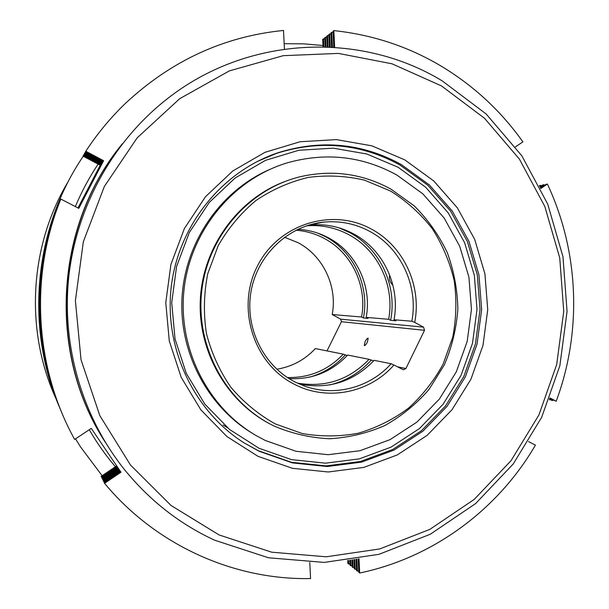 <?xml version="1.0" encoding="UTF-8"?>
<svg xmlns="http://www.w3.org/2000/svg" width="609" height="609" viewBox="0 0 609 609"><rect width="100%" height="100%" fill="white"/><g stroke="black" fill="none" stroke-linecap="round" stroke-linejoin="round"><path stroke-width="0.91" d="M442.142 80.837L486.157 113.99L521.814 155.782L547.735 204.129L562.982 256.785L567.055 311.42L559.861 365.697L541.683 417.287L513.227 463.967L475.583 503.597L430.22 534.268L379.034 554.304L324.27 562.411L268.508 557.775L214.574 540.175C179.526 523.946 149.441 500.347 124.305 469.379C81.971 416.328 61.159 344.816 68.939 275.26C77.084 205.758 113.495 141.022 166.683 99.267C247.14 35.482 360.543 31.226 442.142 80.837M401.278 164.544C362.172 143.069 320.882 139.202 277.422 152.928C221.592 171.913 178.231 225.817 171.182 287.326C164.148 348.843 194.172 411.425 244.209 442.949L259.228 451.307L292.487 462.916L327.193 466.524L361.579 462.124L393.985 450.104L422.905 431.18L447.044 406.363L465.352 376.88L477.053 344.108L481.65 309.562L478.933 274.811L468.999 241.438L452.228 210.988L429.33 184.923L401.278 164.544M219.065 534.938L271.736 552.203L326.211 556.801L379.75 548.937L429.809 529.396L474.19 499.433L511.042 460.678L538.904 415.018L556.695 364.525L563.744 311.412L559.747 257.942L544.811 206.421L519.431 159.139L484.528 118.283L441.464 85.907L392.029 63.808L338.437 53.409L283.261 55.67L229.365 70.888L179.708 98.681L137.177 137.847L104.367 186.423L83.334 241.758L75.394 300.686L81.035 359.774L99.823 415.612L130.486 465.055L171.06 505.485L219.065 534.938M258.003 456.331L226.891 436.524L200.795 409.758L181.208 377.352L169.287 341.002L165.777 302.665L170.908 264.466L184.39 228.52L205.439 196.783L232.813 170.954L264.968 152.319L300.1 141.745L336.343 139.606L371.825 145.817L404.818 159.893L433.775 180.972L457.397 207.92L474.693 239.383L484.931 273.86L487.733 309.745L482.99 345.41L470.917 379.255L452.023 409.72L427.115 435.366L397.266 454.938L363.801 467.4L328.274 471.983L292.404 468.298L258.003 456.331M324.764 38.923L323.486 38.793L322.701 39.41L323.059 46.802M326.805 37.332L325.503 37.202L324.711 37.819L325.145 46.855M328.86 35.718L327.543 35.581L326.751 36.213L327.261 46.931M392.676 284.274L392.272 284.563C389.958 282.036 389.029 279.188 389.486 276.014L390.118 276.151M330.953 34.081L329.621 33.944L328.807 34.584L329.4 47.022M333.07 32.429L331.715 32.285L330.9 32.932L331.578 47.129M515.442 146.853L522.903 141.897C501.017 111.013 473.741 85.732 441.068 66.054C408.22 46.543 372.48 34.728 333.846 30.602L333.016 31.265L333.778 47.266M308.656 225.155L309.022 225.117C324.894 223.526 339.822 226.495 353.821 234.001C383.609 249.85 400.41 286.207 394.031 319.748L396.033 320.806L390.628 320.342L388.649 319.291C394.944 286.222 378.349 250.368 348.949 234.754C335.719 227.652 321.59 224.675 306.563 225.825M297.801 229.342C308.74 229.875 319.017 232.722 328.639 237.891C356.417 252.552 372.137 286.283 366.192 317.396L368.064 318.385L363.413 317.982C369.739 286.245 353.783 251.662 325.381 236.68L317.967 233.194M289.085 378.6C312.158 379.712 331.684 371.855 347.67 355.047L369.031 359.318L373.652 360.886M297.359 383.107C325.366 387.788 349.254 379.864 369.031 359.318M369.975 231.504C355.382 223.632 339.792 220.527 323.219 222.171C288.133 225.863 257.333 255.034 251.03 291.483C244.582 327.901 263.621 366.253 295.373 382.14L304.454 386.037C334.592 397.098 369.876 387.674 391.123 363.74L393.939 364.981C369.899 392.729 327.733 401.529 294.84 384.507C253.877 364.41 235.691 308.344 257.295 266.293C278.29 223.914 332.484 207.205 371.703 229.273C403.919 246.508 421.908 286.101 414.706 322.427L411.867 321.248C418.535 286.154 401.042 248.114 369.975 231.504M299.362 384.013C328.51 389.676 353.441 381.79 374.147 360.345L391.123 363.74M363.413 317.982L361.563 317.007C367.425 286.291 351.888 253.001 324.452 238.538C315.561 233.765 306.076 230.994 295.989 230.217M284.494 237.236L297.953 242.633C323.234 255.856 337.599 286.375 332.209 314.533L340.644 319.162L423.552 327.14L424.519 330.314L341.436 321.712L340.644 319.162M276.806 369.221C291.97 366.717 304.82 359.835 315.355 348.576L343.263 354.164L347.206 355.549M287.387 377.519C309.418 377.999 328.038 370.211 343.263 354.164M390.955 189.14L414.242 205.88C427.891 219.529 438.899 235.104 447.272 252.59C453.933 270.822 457.458 289.656 457.854 309.106C456.423 328.502 451.901 347.122 444.296 364.974L429.048 389.402C416.404 403.995 401.704 416.016 384.964 425.463C367.356 433.189 348.934 437.612 329.69 438.739C310.377 437.871 291.726 433.578 273.723 425.866L271.348 424.663C224.767 400.661 195.443 345.425 201.746 290.836C207.943 236.231 248.967 189.33 299.727 176.846C331.943 169.416 362.355 173.512 390.955 189.14M275.314 423.933L302.209 433.509C321.004 436.805 339.7 436.706 358.313 433.22C376.446 427.853 393.125 419.54 408.357 408.281C422.418 395.553 434.004 380.823 443.116 364.075L452.708 337.317C456.339 318.537 456.841 299.666 454.215 280.711C449.815 262.106 442.499 244.765 432.283 228.687C420.56 213.706 406.675 201.168 390.62 191.074L364.593 180.188C346.087 175.849 327.322 174.92 308.299 177.409C289.549 181.893 272.048 189.627 255.803 200.612C240.692 213.287 228.154 228.322 218.189 245.716L207.73 273.768C203.817 293.599 203.376 313.49 206.421 333.443C211.445 352.931 219.567 370.858 230.803 387.21C243.577 402.244 258.414 414.485 275.314 423.933M321.727 222.483L321.019 222.445M390.628 320.342C397.426 286.169 380.381 248.929 349.947 232.752L338.931 227.812M317.281 223.404L315.82 223.328M329.675 384.934C345.935 381.028 359.713 372.837 371.026 360.353M309.524 377.154C323.463 373.241 335.331 365.902 345.128 355.123M367.387 342.083C366.093 344.511 365.057 345.684 364.281 345.6L365.057 341.725C366.344 339.297 367.379 338.124 368.163 338.208L367.387 342.083M227.423 427.708L223.077 424.975M265.288 440.467L296.035 451.284L328.144 454.702L359.995 450.706L390.049 439.637L416.891 422.144L439.31 399.161L456.316 371.825L467.194 341.421L471.457 309.364L468.922 277.118L459.673 246.165L444.09 217.946L422.813 193.814L396.786 174.989C362.37 156.125 325.906 152.067 287.402 162.801C233.445 178.932 190.823 230.027 184.116 288.818C177.364 347.602 207.304 407.284 256.168 435.595L265.288 440.467M284.57 181.657C237.944 199.212 203.345 246.546 200.376 298.524C197.385 350.502 226.274 401.361 270.404 424.169L270.495 424.214M268.927 169.812C220.207 191.333 185.029 242.428 182 297.9C179.023 353.38 208.415 407.817 254.303 434.468M68.573 180.964C29.224 245.762 24.573 330.976 56.409 399.603M98.118 164.118C89.196 177.493 81.606 191.645 75.356 206.588M89.279 429.726C96.907 442.933 105.616 455.273 115.413 466.738M102.114 475.705L80.517 446.892L75.531 438.853M59.743 407.802C24.786 327.589 34.005 228.474 83.266 156.247M284.159 43.696L303.655 43.84L322.998 45.515M397.441 366.801L405.914 368.536L403.348 369.8L393.939 364.981M332.209 314.533L361.563 317.007M327.01 350.913L341.436 321.712M405.914 368.536L424.519 330.314M366.192 317.396L388.649 319.291M423.552 327.14L414.706 322.427M394.031 319.748L411.867 321.248M121.039 145.414C54.833 226.822 47.959 352.877 104.421 440.84M120.78 145.741C54.696 226.951 47.837 352.733 104.2 440.49M284.426 49.093L283.505 30.45C223.8 36.433 171.053 60.793 125.279 103.53C110.419 117.849 97.257 133.752 85.808 151.245L103.599 160.692L78.805 208.377L60.854 199.067C29.308 276.037 34.865 367.729 74.641 439.439L91.289 428.393L120.978 472.219L104.542 483.325C156.353 545.74 234.541 580.164 310.567 578.55L309.775 562.45M358.168 558.902L358.808 572.3L359.683 573.016C433.654 557.562 498.048 509.36 535.425 445.133L528.566 441.578M359.005 558.757L359.683 573.016M120.658 471.747L104.291 482.808L104.542 483.325M85.808 151.245L85.603 151.611L103.34 161.035L78.744 208.339M60.854 199.067L60.71 199.303C33.031 267.168 33.716 346.643 62.156 413.549M333.846 30.602L334.638 47.319M549.927 397.928L556.192 401.262C582.166 331.57 579.144 251.646 547.392 184.055L546.083 184.306L540.548 188.044M547.392 184.055L540.777 188.524M549.79 398.286L556.192 401.262M356.029 559.268L356.562 570.473L357.43 571.181L358.739 570.907M356.859 559.131L357.43 571.181M119.844 470.544L103.644 481.483L104.474 482.686M120.163 471.008L103.895 481.993M85.641 151.626L85.085 152.539L102.7 161.895L78.584 208.263M85.283 152.174L102.951 161.56L102.7 161.895M102.951 161.56L78.645 208.293M60.55 199.706L60.36 199.912C32.863 267.313 33.541 346.232 61.791 412.681M331.715 32.285L332.43 47.182M544.393 185.448L544.043 184.694L542.748 184.946L539.947 186.834M544.043 184.694L540.183 187.306M549.447 399.192L551.503 400.28L552.812 400.555L553.018 399.999M549.584 398.842L552.812 400.555M60.497 199.676C32.916 267.29 33.609 346.468 61.973 413.115M353.913 559.61L354.347 568.669L355.207 569.369L356.493 569.095M354.735 559.481L355.207 569.369M119.037 469.356L103.005 480.174L103.819 481.361M119.349 469.813L103.256 480.684M85.115 152.554L84.567 153.453L102.061 162.748L78.432 208.187M84.765 153.103L102.312 162.413L102.061 162.748M102.312 162.413L78.492 208.217M60.2 200.308L60.009 200.506C32.703 267.45 33.373 345.821 61.433 411.829M329.621 33.944L330.245 47.06M541.074 186.072L540.731 185.334L539.353 185.638M540.731 185.334L539.589 186.103M549.47 399.862L549.668 399.314M60.146 200.277C32.749 267.427 33.442 346.057 61.616 412.255M351.827 559.93L352.162 566.888L353.007 567.58L354.286 567.306M352.641 559.808L353.007 567.58M118.245 468.184L102.381 478.887L103.187 480.059M118.549 468.633L102.624 479.382M84.598 153.476L84.05 154.359L101.437 163.585L78.279 208.103M84.248 154.008L101.68 163.258L101.437 163.585M101.68 163.258L78.34 208.133M59.849 200.894L59.659 201.099C32.543 267.587 33.213 345.425 61.083 410.991M327.543 35.581L328.091 46.962M59.796 200.871C32.589 267.564 33.274 345.653 61.258 411.41M349.772 560.227L350.008 565.129L350.845 565.814L352.101 565.548M350.571 560.113L350.845 565.814M117.461 467.027L101.756 477.616L102.556 478.765M117.765 467.476L102 478.103M84.088 154.382L83.547 155.249L100.82 164.415L78.135 208.027M83.745 154.907L101.056 164.087L100.82 164.415M101.056 164.087L78.196 208.057M59.507 201.48L59.317 201.678C32.384 267.716 33.046 345.021 60.733 410.154M325.503 37.202L325.967 46.885M59.454 201.45C32.429 267.701 33.114 345.25 60.908 410.573M347.731 560.501L347.876 563.394L348.698 564.063L349.939 563.805M348.523 560.394L348.698 564.063M116.692 465.885L101.147 476.36L101.931 477.494M116.989 466.327L101.383 476.847M83.585 155.272L83.052 156.132L100.211 165.229L77.99 207.951M83.243 155.79L100.447 164.91L100.211 165.229M100.447 164.91L78.043 207.981M59.164 202.059L58.982 202.249C32.224 267.853 32.886 344.633 60.39 409.339M323.486 38.793L323.866 46.824M59.111 202.028C32.277 267.831 32.947 344.854 60.557 409.743M122.356 143.762C54.65 225.741 47.669 353.936 105.54 442.629M257.219 161.492L276.456 153.407C319.771 139.727 360.924 143.587 399.9 164.978L427.868 185.281L450.698 211.254L467.407 241.598L477.319 274.857L480.029 309.486L475.446 343.91L463.784 376.568L445.529 405.952L421.474 430.685L392.645 449.533L360.345 461.508L326.066 465.893L291.483 462.292L258.33 450.713L244.209 442.949M398.149 167.285L366.831 153.993L333.169 148.162L298.813 150.256L265.539 160.327L235.112 178.011L209.207 202.485L189.308 232.531L176.564 266.552L171.715 302.688L175.027 338.954L186.285 373.355L204.799 404.049L229.486 429.421L258.939 448.232L291.528 459.628L325.533 463.183L359.249 458.897L391.024 447.135L419.388 428.607L443.063 404.292L461.028 375.388L472.508 343.263L477.007 309.402L474.342 275.329L464.583 242.618L448.133 212.777L425.668 187.237L398.149 167.285M256.96 161.629L277.422 152.928M243.364 442.393L241.042 440.893M309.022 225.117L323.219 222.171"/></g></svg>
